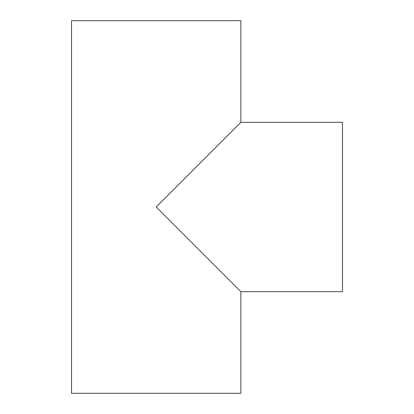 <?xml version="1.0" encoding="UTF-8"?>
<svg xmlns="http://www.w3.org/2000/svg" width="414" height="414" viewBox="0 0 414 414"><rect width="100%" height="100%" fill="white"/><g stroke="black" fill="none" stroke-linecap="round" stroke-linejoin="round"><path stroke-width="0.62" d="M240.87 122.316L342.492 122.316L342.492 291.684L240.87 291.684L156.192 207L240.87 122.316L240.87 20.7L71.508 20.7L71.508 393.3L240.87 393.3L240.87 291.684"/></g></svg>
